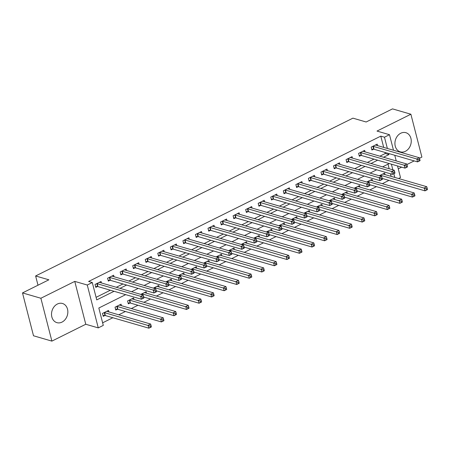 <?xml version="1.0" encoding="UTF-8"?>
<svg xmlns="http://www.w3.org/2000/svg" width="450" height="450" viewBox="0 0 450 450"><rect width="100%" height="100%" fill="white"/><g stroke="black" fill="none" stroke-linecap="round" stroke-linejoin="round"><path stroke-width="0.67" d="M62.004 322.104A9.979 7.999 106.2 0 0 67.849 312.188A9.979 7.999 106.2 0 0 62.466 303.48A9.979 7.999 106.2 0 0 57.364 304.031A9.979 7.999 106.2 0 0 51.519 313.942A9.979 7.999 106.2 0 0 56.902 322.65A9.979 7.999 106.2 0 0 62.004 322.104M405.405 151.307A9.979 7.999 106.2 0 0 411.249 141.39A9.979 7.999 106.2 0 0 405.866 132.683A9.979 7.999 106.2 0 0 400.764 133.234A9.979 7.999 106.2 0 0 394.92 143.145A9.979 7.999 106.2 0 0 400.303 151.852A9.979 7.999 106.2 0 0 405.405 151.307M125.685 294.654L98.826 308.014L103.292 325.389L98.269 327.887L87.266 285.019L92.284 282.527L96.744 299.902L114.075 291.285M85.77 324.259L74.767 281.396L40.877 298.249L22.5 292.916L33.508 335.779L51.885 341.117L85.77 324.259L98.269 327.887M398.256 168.84L401.642 167.153M406.924 164.531L414.197 160.909M419.473 158.287L421.892 157.084L410.884 114.221L376.993 131.074L389.492 134.702L393.486 150.244M397.519 165.954L400.5 177.564L398.571 178.526M102.628 322.824L112.86 317.734M118.772 314.792L125.409 311.496M131.321 308.554L137.959 305.252M143.876 302.31L150.514 299.008M156.426 296.066L163.063 292.764M168.975 289.822L175.612 286.521M181.53 283.579L188.167 280.282M194.079 277.341L200.717 274.039M206.629 271.097L213.266 267.795M219.178 264.853L225.816 261.551M231.733 258.609L238.371 255.308M244.282 252.371L250.92 249.069M256.832 246.127L263.469 242.826M269.387 239.884L276.024 236.582M281.936 233.64L288.574 230.338M294.486 227.396L301.123 224.094M307.041 221.158L313.673 217.856M319.59 214.914L326.228 211.612M332.139 208.671L338.777 205.369M344.689 202.427L351.326 199.125M357.244 196.183L363.881 192.887M369.793 189.945L376.431 186.643M382.343 183.701L388.98 180.399M40.877 298.249L51.885 341.117M22.5 292.916L48.859 279.804L35.623 275.968L352.918 118.153L366.148 121.995L392.507 108.883L410.884 114.221M391.129 176.366L390.465 173.796M389.177 168.761L388.001 164.183M385.009 174.589L384.626 173.093L379.249 175.77M372.459 180.833L372.077 179.336L366.699 182.008M359.91 187.076L359.522 185.58L354.15 188.252M347.355 193.314L346.973 191.824L341.595 194.496M334.806 199.558L334.423 198.062L329.046 200.739M322.256 205.802L321.868 204.306L316.496 206.977M309.701 212.046L309.319 210.549L303.941 213.221M297.152 218.289L296.769 216.793L291.392 219.465M284.602 224.528L284.22 223.037L278.843 225.709M272.048 230.771L271.665 229.275L266.293 231.953M259.498 237.015L259.116 235.519L253.738 238.191M246.949 243.259L246.566 241.763L241.189 244.434M234.399 249.502L234.011 248.006L228.639 250.678M221.844 255.741L221.462 254.244L216.084 256.922M209.295 261.984L208.912 260.488L203.535 263.166M196.746 268.228L196.357 266.732L190.986 269.404M184.191 274.472L183.808 272.976L178.431 275.648M171.641 280.71L171.259 279.219L165.881 281.891M159.092 286.954L158.709 285.457L153.332 288.135M146.542 293.197L146.154 291.701L140.782 294.379M133.987 299.441L133.605 297.945L127.581 300.943L128.323 303.84L129.96 303.024M121.438 305.685L121.056 304.189L115.031 307.187L115.774 310.078L117.405 309.268M108.889 311.923L108.501 310.433L102.476 313.425L103.224 316.322L104.856 315.512M383.692 147.403L380.796 136.131L88.611 281.458L92.284 282.527M96.086 297.338L110.396 290.216M116.314 287.274L122.951 283.972M128.863 281.031L135.501 277.734M141.412 274.793L148.05 271.491M153.968 268.549L160.605 265.247M166.517 262.305L173.154 259.003M179.066 256.061L185.704 252.759M191.621 249.817L198.253 246.521M204.171 243.579L210.808 240.278M216.72 237.336L223.357 234.034M229.269 231.092L235.907 227.79M241.824 224.848L248.462 221.546M254.374 218.61L261.011 215.308M266.923 212.366L273.561 209.064M279.478 206.123L286.116 202.821M292.027 199.879L298.665 196.577M304.577 193.635L311.214 190.333M317.126 187.397L323.764 184.095M329.681 181.153L336.319 177.851M342.231 174.909L348.868 171.607M354.78 168.666L361.418 165.364M367.335 162.422L373.973 159.126M379.884 156.184L385.256 153.506L384.981 152.432M377.572 145.626L377.19 144.129L371.166 147.127L371.908 150.024L373.539 149.209M365.023 151.869L364.641 150.373L358.616 153.371L359.359 156.268L360.99 155.453M352.474 158.113L352.086 156.617L346.061 159.615L346.804 162.506L348.441 161.696M339.919 164.351L339.536 162.861L333.512 165.853L334.254 168.75L335.891 167.94M327.369 170.595L326.987 169.099L320.963 172.097L321.705 174.994L323.336 174.184M314.82 176.839L314.432 175.343L308.407 178.341L309.156 181.237L310.787 180.422M302.265 183.083L301.882 181.586L295.858 184.584L296.601 187.481L298.238 186.666M289.716 189.326L289.333 187.83L283.309 190.822L284.051 193.719L285.683 192.909M277.166 195.564L276.784 194.074L270.754 197.066L271.502 199.963L273.133 199.153M264.611 201.808L264.229 200.312L258.204 203.31L258.947 206.207L260.584 205.397M252.062 208.052L251.679 206.556L245.655 209.554L246.398 212.451L248.029 211.635M239.513 214.296L239.13 212.799L233.106 215.797L233.848 218.694L235.479 217.879M226.963 220.539L226.575 219.043L220.551 222.036L221.293 224.933L222.93 224.123M214.408 226.778L214.026 225.287L208.001 228.279L208.744 231.176L210.381 230.366M201.859 233.021L201.476 231.525L195.452 234.523L196.194 237.42L197.826 236.604M189.309 239.265L188.921 237.769L182.897 240.767L183.645 243.664L185.276 242.848M176.754 245.509L176.372 244.013L170.347 247.011L171.09 249.902L172.727 249.092M164.205 251.747L163.822 250.256L157.798 253.249L158.541 256.146L160.172 255.336M151.656 257.991L151.273 256.494L145.243 259.493L145.991 262.389L147.623 261.579M139.101 264.234L138.718 262.738L132.694 265.736L133.436 268.633L135.073 267.817M126.551 270.478L126.169 268.982L120.144 271.98L120.887 274.877L122.518 274.061M114.002 276.722L113.619 275.226L107.595 278.224L108.337 281.115L109.969 280.305M101.453 282.96L101.064 281.469L95.04 284.462L95.788 287.359L97.419 286.549M35.623 275.968L37.997 285.21M74.767 281.396L87.266 285.019M380.796 136.131L384.474 137.199L389.492 134.702M389.256 163.558L382.618 166.86M376.706 169.802L370.069 173.104M364.157 176.046L357.519 179.347M351.608 182.289L344.97 185.586M339.053 188.528L332.415 191.829M326.503 194.771L319.866 198.073M313.954 201.015L307.316 204.317M301.399 207.259L294.761 210.561M288.849 213.502L282.212 216.799M276.3 219.741L269.662 223.042M263.745 225.984L257.108 229.286M251.196 232.228L244.558 235.53M238.646 238.472L232.009 241.774M226.097 244.716L219.459 248.012M213.542 250.954L206.904 254.256M200.993 257.197L194.355 260.499M188.443 263.441L181.806 266.743M175.888 269.685L169.251 272.987M163.339 275.923L156.701 279.225M150.789 282.167L144.152 285.469M138.234 288.411L131.602 291.713M394.802 177.429L393.84 173.683M392.85 169.83L391.399 164.183M394.774 155.278L396.225 160.926M383.558 157.247L388.935 154.575L388.659 153.501M387.366 148.466L384.474 137.199M119.987 288.343L126.624 285.041M132.536 282.099L139.174 278.798M145.091 275.856L151.729 272.554M157.641 269.612L164.278 266.316M170.19 263.374L176.828 260.072M182.745 257.13L189.382 253.828M195.294 250.886L201.932 247.584M207.844 244.643L214.481 241.341M220.399 238.404L227.036 235.102M232.948 232.161L239.586 228.859M245.498 225.917L252.135 222.615M258.047 219.673L264.684 216.371M270.602 213.429L277.239 210.127M283.151 207.191L289.789 203.889M295.701 200.947L302.338 197.646M308.256 194.704L314.893 191.402M320.805 188.46L327.442 185.158M333.354 182.216L339.992 178.92M345.909 175.978L352.547 172.676M358.459 169.734L365.096 166.433M371.008 163.491L377.646 160.189M385.256 153.506L388.935 154.575M420.041 160.419L419.743 159.261L418.742 159.761L419.04 160.92L420.064 160.639L417.555 161.888L416.812 158.991L373.292 146.362A1.277 0.456 -14.4 0 0 372.943 146.317L372.797 146.312M418.742 159.761L416.812 158.991L419.321 157.742L375.801 145.114A1.277 0.456 -14.4 0 1 375.598 144.996L375.559 144.945M419.04 160.92L417.555 161.888L374.034 149.254A1.277 0.456 -14.4 0 0 373.686 149.214L371.694 149.192M419.743 159.261L419.321 157.742M427.478 189.382L427.179 188.224L426.178 188.724L426.476 189.883L427.5 189.602L424.991 190.851L424.249 187.954L426.757 186.705L383.237 174.077A1.277 0.456 165.6 0 1 383.034 173.959L382.995 173.908M382.207 178.431L424.991 190.851L426.476 189.883M380.233 175.275L380.379 175.281A1.277 0.456 165.6 0 1 380.728 175.326L426.178 188.724M426.757 186.705L427.179 188.224M407.492 166.663L407.194 165.504L406.192 166.005L406.491 167.164L407.514 166.882L405 168.126L404.257 165.234L360.737 152.601A1.277 0.456 -14.4 0 0 360.394 152.561L360.248 152.556M406.192 166.005L404.257 165.234L406.766 163.986L363.251 151.352A1.277 0.456 -14.4 0 1 363.049 151.239L363.004 151.183M406.491 167.164L405 168.126L361.479 155.498A1.277 0.456 -14.4 0 0 361.136 155.453L359.145 155.436M407.194 165.504L406.766 163.986M394.942 172.907L394.644 171.748L393.637 172.249L393.936 173.407L394.959 173.121L392.451 174.369L391.708 171.472L348.188 158.844A1.277 0.456 -14.4 0 0 347.839 158.799L347.698 158.799M393.637 172.249L391.708 171.472L394.217 170.224L350.696 157.596A1.277 0.456 -14.4 0 1 350.494 157.483L350.454 157.427M393.936 173.407L392.451 174.369L348.93 161.741A1.277 0.456 -14.4 0 0 348.587 161.696L346.59 161.674M394.644 171.748L394.217 170.224M382.387 179.151L382.095 177.992L381.088 178.487L381.386 179.646L382.41 179.364L379.901 180.613L379.159 177.716L335.638 165.088A1.277 0.456 -14.4 0 0 335.289 165.043L335.143 165.043M381.088 178.487L379.159 177.716L381.668 176.468L338.147 163.839A1.277 0.456 -14.4 0 1 337.944 163.721L337.905 163.671M381.386 179.646L379.901 180.613L336.381 167.985A1.277 0.456 -14.4 0 0 336.032 167.94L334.041 167.917M382.095 177.992L381.668 176.468M414.928 195.626L414.63 194.468L413.629 194.968L413.927 196.127L414.951 195.846L412.436 197.089L411.694 194.197L414.202 192.949L370.688 180.315A1.277 0.456 165.6 0 1 370.485 180.203L370.44 180.146M369.652 184.674L412.436 197.089L413.927 196.127M367.684 181.519L367.83 181.524A1.277 0.456 165.6 0 1 368.173 181.564L413.629 194.968M414.202 192.949L414.63 194.468M402.379 201.87L402.081 200.711L401.074 201.212L401.372 202.371L402.396 202.084L399.887 203.333L399.144 200.436L401.653 199.187L358.132 186.559A1.277 0.456 165.6 0 1 357.93 186.446L357.891 186.39M357.103 190.918L399.887 203.333L401.372 202.371M355.134 187.763L355.275 187.763A1.277 0.456 165.6 0 1 355.624 187.808L401.074 201.212M401.653 199.187L402.081 200.711M389.824 208.114L389.531 206.955L388.524 207.45L388.822 208.609L389.846 208.328L387.338 209.576L386.595 206.679L389.104 205.431L345.583 192.803A1.277 0.456 165.6 0 1 345.381 192.684L345.341 192.634M344.554 197.162L387.338 209.576L388.822 208.609M342.579 194.006L342.726 194.006A1.277 0.456 165.6 0 1 343.074 194.051L388.524 207.45M389.104 205.431L389.531 206.955M369.838 185.389L369.54 184.23L368.539 184.731L368.837 185.889L369.861 185.608L367.352 186.857L366.604 183.96L323.083 171.332A1.277 0.456 -14.4 0 0 322.74 171.287L322.594 171.287M368.539 184.731L366.604 183.96L369.118 182.711L325.598 170.083A1.277 0.456 -14.4 0 1 325.395 169.965L325.35 169.914M368.837 185.889L367.352 186.857L323.831 174.229A1.277 0.456 -14.4 0 0 323.483 174.184L321.491 174.161M369.54 184.23L369.118 182.711M377.274 214.352L376.976 213.193L375.975 213.694L376.273 214.852L377.297 214.571L374.788 215.82L374.04 212.923L376.554 211.674L333.034 199.046A1.277 0.456 165.6 0 1 332.831 198.928L332.786 198.877M332.004 203.406L374.788 215.82L376.273 214.852M330.03 200.25L330.176 200.25A1.277 0.456 165.6 0 1 330.519 200.295L375.975 213.694M376.554 211.674L376.976 213.193M357.289 191.632L356.991 190.474L355.984 190.974L356.282 192.133L357.306 191.852L354.797 193.101L354.054 190.204L310.534 177.57A1.277 0.456 -14.4 0 0 310.185 177.531L310.044 177.525M355.984 190.974L354.054 190.204L356.563 188.955L313.043 176.327A1.277 0.456 -14.4 0 1 312.84 176.209L312.801 176.158M356.282 192.133L354.797 193.101L311.276 180.467A1.277 0.456 -14.4 0 0 310.933 180.428L308.942 180.405M356.991 190.474L356.563 188.955M344.739 197.876L344.441 196.718L343.434 197.218L343.733 198.377L344.756 198.09L342.248 199.339L341.505 196.447L297.984 183.814A1.277 0.456 -14.4 0 0 297.636 183.774L297.489 183.769M343.434 197.218L341.505 196.447L344.014 195.199L300.493 182.565A1.277 0.456 -14.4 0 1 300.291 182.453L300.251 182.396M343.733 198.377L342.248 199.339L298.727 186.711A1.277 0.456 -14.4 0 0 298.378 186.666L296.387 186.649M344.441 196.718L344.014 195.199M332.184 204.12L331.886 202.961L330.885 203.462L331.183 204.615L332.207 204.334L329.698 205.583L328.95 202.686L285.435 190.058A1.277 0.456 -14.4 0 0 285.086 190.013L284.94 190.013M330.885 203.462L328.95 202.686L331.464 201.437L287.944 188.809A1.277 0.456 -14.4 0 1 287.741 188.696L287.696 188.64M331.183 204.615L329.698 205.583L286.178 192.954A1.277 0.456 -14.4 0 0 285.829 192.909L283.838 192.887M331.886 202.961L331.464 201.437M319.635 210.358L319.337 209.205L318.336 209.7L318.628 210.859L319.657 210.578L317.143 211.826L316.401 208.929L272.88 196.301A1.277 0.456 -14.4 0 0 272.537 196.256L272.391 196.256M318.336 209.7L316.401 208.929L318.909 207.681L275.389 195.053A1.277 0.456 -14.4 0 1 275.192 194.934L275.147 194.884M318.628 210.859L317.143 211.826L273.623 199.198A1.277 0.456 -14.4 0 0 273.279 199.153L271.288 199.131M319.337 209.205L318.909 207.681M307.086 216.602L306.787 215.443L305.781 215.944L306.079 217.102L307.103 216.821L304.594 218.07L303.851 215.173L260.331 202.545A1.277 0.456 -14.4 0 0 259.982 202.5L259.841 202.5M305.781 215.944L303.851 215.173L306.36 213.924L262.839 201.296A1.277 0.456 -14.4 0 1 262.637 201.178L262.597 201.127M306.079 217.102L304.594 218.07L261.073 205.442A1.277 0.456 -14.4 0 0 260.724 205.397L258.733 205.374M306.787 215.443L306.36 213.924M364.725 220.596L364.427 219.437L363.42 219.938L363.718 221.096L364.748 220.815L362.233 222.064L361.491 219.167L363.999 217.918L320.479 205.284A1.277 0.456 165.6 0 1 320.282 205.172L320.237 205.121M319.449 209.644L362.233 222.064L363.718 221.096M317.481 206.488L317.621 206.494A1.277 0.456 165.6 0 1 317.97 206.533L363.42 219.938M363.999 217.918L364.427 219.437M352.176 226.839L351.877 225.681L350.871 226.181L351.169 227.34L352.192 227.053L349.684 228.302L348.941 225.411L351.45 224.162L307.929 211.528A1.277 0.456 165.6 0 1 307.727 211.416L307.688 211.359M306.9 215.888L349.684 228.302L351.169 227.34M304.926 212.732L305.072 212.737A1.277 0.456 165.6 0 1 305.421 212.777L350.871 226.181M351.45 224.162L351.877 225.681M339.621 233.083L339.322 231.924L338.321 232.425L338.619 233.578L339.643 233.297L337.134 234.546L336.386 231.649L338.901 230.4L295.38 217.772A1.277 0.456 165.6 0 1 295.178 217.659L295.132 217.603M294.351 222.131L337.134 234.546L338.619 233.578M292.376 218.976L292.522 218.976A1.277 0.456 165.6 0 1 292.871 219.021L338.321 232.425M338.901 230.4L339.322 231.924M327.071 239.321L326.773 238.168L325.772 238.663L326.064 239.822L327.094 239.541L324.579 240.789L323.837 237.893L326.346 236.644L282.831 224.016A1.277 0.456 165.6 0 1 282.628 223.898L282.583 223.847M281.796 228.375L324.579 240.789L326.064 239.822M279.827 225.219L279.973 225.219A1.277 0.456 165.6 0 1 280.316 225.264L325.772 238.663M326.346 236.644L326.773 238.168M314.522 245.565L314.224 244.406L313.217 244.907L313.515 246.066L314.539 245.784L312.03 247.033L311.287 244.136L313.796 242.888L270.276 230.259A1.277 0.456 165.6 0 1 270.073 230.141L270.034 230.091M269.246 234.619L312.03 247.033L313.515 246.066M267.278 231.463L267.418 231.463A1.277 0.456 165.6 0 1 267.767 231.508L313.217 244.907M313.796 242.888L314.224 244.406M294.531 222.846L294.233 221.687L293.231 222.188L293.529 223.346L294.553 223.065L292.044 224.314L291.302 221.417L247.781 208.783A1.277 0.456 -14.4 0 0 247.433 208.744L247.286 208.738M293.231 222.188L291.302 221.417L293.811 220.168L250.29 207.534A1.277 0.456 -14.4 0 1 250.088 207.422L250.048 207.371M293.529 223.346L292.044 224.314L248.524 211.68A1.277 0.456 -14.4 0 0 248.175 211.641L246.184 211.618M294.233 221.687L293.811 220.168M301.967 251.809L301.669 250.65L300.668 251.151L300.966 252.309L301.989 252.028L299.481 253.277L298.738 250.38L301.247 249.131L257.726 236.498A1.277 0.456 165.6 0 1 257.524 236.385L257.484 236.334M256.697 240.857L299.481 253.277L300.966 252.309M254.722 237.701L254.869 237.707A1.277 0.456 165.6 0 1 255.218 237.746L300.668 251.151M301.247 249.131L301.669 250.65M281.981 229.089L281.683 227.931L280.682 228.431L280.98 229.59L282.004 229.303L279.489 230.552L278.747 227.661L235.226 215.027A1.277 0.456 -14.4 0 0 234.883 214.982L234.737 214.982M280.682 228.431L278.747 227.661L281.256 226.412L237.741 213.778A1.277 0.456 -14.4 0 1 237.538 213.666L237.493 213.609M280.98 229.59L279.489 230.552L235.974 217.924A1.277 0.456 -14.4 0 0 235.626 217.879L233.634 217.862M281.683 227.931L281.256 226.412M289.418 258.053L289.119 256.894L288.118 257.394L288.416 258.553L289.44 258.266L286.926 259.515L286.183 256.618L288.697 255.375L245.177 242.741A1.277 0.456 165.6 0 1 244.974 242.629L244.929 242.572M244.148 247.101L286.926 259.515L288.416 258.553M242.173 243.945L242.319 243.945A1.277 0.456 165.6 0 1 242.662 243.99L288.118 257.394M288.697 255.375L289.119 256.894M269.432 235.333L269.134 234.174L268.127 234.669L268.425 235.828L269.449 235.547L266.94 236.796L266.197 233.899L222.677 221.271A1.277 0.456 -14.4 0 0 222.328 221.226L222.188 221.226M268.127 234.669L266.197 233.899L268.706 232.65L225.186 220.022A1.277 0.456 -14.4 0 1 224.983 219.904L224.944 219.853M268.425 235.828L266.94 236.796L223.419 224.167A1.277 0.456 -14.4 0 0 223.076 224.123L221.079 224.1M269.134 234.174L268.706 232.65M276.868 264.296L276.57 263.137L275.563 263.632L275.861 264.791L276.885 264.51L274.376 265.759L273.634 262.862L276.142 261.613L232.622 248.985A1.277 0.456 165.6 0 1 232.419 248.867L232.38 248.816M231.593 253.344L274.376 265.759L275.861 264.791M229.624 250.189L229.764 250.189A1.277 0.456 165.6 0 1 230.113 250.234L275.563 263.632M276.142 261.613L276.57 263.137M256.877 241.571L256.584 240.412L255.578 240.913L255.876 242.072L256.899 241.791L254.391 243.039L253.648 240.143L210.127 227.514A1.277 0.456 -14.4 0 0 209.779 227.469L209.632 227.469M255.578 240.913L253.648 240.143L256.157 238.894L212.636 226.266A1.277 0.456 -14.4 0 1 212.434 226.148L212.394 226.097M255.876 242.072L254.391 243.039L210.87 230.411A1.277 0.456 -14.4 0 0 210.521 230.366L208.53 230.344M256.584 240.412L256.157 238.894M264.313 270.534L264.021 269.376L263.014 269.876L263.312 271.035L264.336 270.754L261.827 272.002L261.084 269.106L263.593 267.857L220.072 255.229A1.277 0.456 165.6 0 1 219.87 255.111L219.831 255.06M219.043 259.588L261.827 272.002L263.312 271.035M217.069 256.433L217.215 256.433A1.277 0.456 165.6 0 1 217.564 256.477L263.014 269.876M263.593 267.857L264.021 269.376M244.328 247.815L244.029 246.656L243.028 247.157L243.326 248.316L244.35 248.034L241.841 249.283L241.093 246.386L197.572 233.758A1.277 0.456 -14.4 0 0 197.229 233.713L197.083 233.713M243.028 247.157L241.093 246.386L243.607 245.138L200.087 232.509A1.277 0.456 -14.4 0 1 199.884 232.391L199.839 232.341M243.326 248.316L241.841 249.283L198.321 236.649A1.277 0.456 -14.4 0 0 197.972 236.61L195.981 236.588M244.029 246.656L243.607 245.138M251.764 276.778L251.466 275.619L250.464 276.12L250.763 277.279L251.786 276.998L249.278 278.246L248.529 275.349L251.044 274.101L207.523 261.472A1.277 0.456 165.6 0 1 207.321 261.354L207.276 261.304M206.494 265.826L249.278 278.246L250.763 277.279M204.519 262.676L204.666 262.676A1.277 0.456 165.6 0 1 205.009 262.721L250.464 276.12M251.044 274.101L251.466 275.619M231.778 254.059L231.48 252.9L230.473 253.401L230.771 254.559L231.795 254.278L229.286 255.527L228.544 252.63L185.023 239.996A1.277 0.456 -14.4 0 0 184.674 239.957L184.534 239.951M230.473 253.401L228.544 252.63L231.053 251.381L187.532 238.748A1.277 0.456 -14.4 0 1 187.329 238.635L187.29 238.584M230.771 254.559L229.286 255.527L185.766 242.893A1.277 0.456 -14.4 0 0 185.422 242.854L183.431 242.831M231.48 252.9L231.053 251.381M239.214 283.022L238.916 281.863L237.909 282.364L238.208 283.523L239.237 283.241L236.722 284.49L235.98 281.593L238.489 280.344L194.968 267.711A1.277 0.456 165.6 0 1 194.771 267.598L194.726 267.542M193.939 272.07L236.722 284.49L238.208 283.523M191.97 268.914L192.111 268.92A1.277 0.456 165.6 0 1 192.459 268.959L237.909 282.364M238.489 280.344L238.916 281.863M219.229 260.303L218.931 259.144L217.924 259.644L218.222 260.803L219.246 260.516L216.737 261.765L215.994 258.868L172.474 246.24A1.277 0.456 -14.4 0 0 172.125 246.195L171.979 246.195M217.924 259.644L215.994 258.868L218.503 257.619L174.982 244.991A1.277 0.456 -14.4 0 1 174.78 244.879L174.741 244.822M218.222 260.803L216.737 261.765L173.216 249.137A1.277 0.456 -14.4 0 0 172.868 249.092L170.876 249.069M218.931 259.144L218.503 257.619M206.674 266.546L206.376 265.387L205.374 265.882L205.672 267.041L206.696 266.76L204.188 268.009L203.439 265.112L159.924 252.484A1.277 0.456 -14.4 0 0 159.576 252.439L159.429 252.439M205.374 265.882L203.439 265.112L205.954 263.863L162.433 251.235A1.277 0.456 -14.4 0 1 162.231 251.117L162.186 251.066M205.672 267.041L204.188 268.009L160.667 255.381A1.277 0.456 -14.4 0 0 160.318 255.336L158.327 255.313M206.376 265.387L205.954 263.863M194.124 272.784L193.826 271.626L192.825 272.126L193.118 273.285L194.147 273.004L191.632 274.252L190.89 271.356L147.369 258.727A1.277 0.456 -14.4 0 0 147.026 258.683L146.88 258.683M192.825 272.126L190.89 271.356L193.399 270.107L149.878 257.479A1.277 0.456 -14.4 0 1 149.681 257.361L149.636 257.31M193.118 273.285L191.632 274.252L148.112 261.624A1.277 0.456 -14.4 0 0 147.769 261.579L145.778 261.557M193.826 271.626L193.399 270.107M181.575 279.028L181.277 277.869L180.27 278.37L180.568 279.529L181.592 279.248L179.083 280.496L178.341 277.599L134.82 264.971A1.277 0.456 -14.4 0 0 134.471 264.926L134.331 264.926M180.27 278.37L178.341 277.599L180.849 276.351L137.329 263.722A1.277 0.456 -14.4 0 1 137.126 263.604L137.087 263.554M180.568 279.529L179.083 280.496L135.562 267.863A1.277 0.456 -14.4 0 0 135.214 267.823L133.222 267.801M181.277 277.869L180.849 276.351M169.02 285.272L168.722 284.113L167.721 284.614L168.019 285.773L169.042 285.491L166.534 286.74L165.791 283.843L122.271 271.209A1.277 0.456 -14.4 0 0 121.922 271.17L121.776 271.164M167.721 284.614L165.791 283.843L168.3 282.594L124.779 269.961A1.277 0.456 -14.4 0 1 124.577 269.848L124.538 269.792M168.019 285.773L166.534 286.74L123.013 274.106A1.277 0.456 -14.4 0 0 122.664 274.061L120.673 274.044M168.722 284.113L168.3 282.594M226.665 289.266L226.367 288.107L225.36 288.608L225.658 289.766L226.682 289.479L224.173 290.728L223.431 287.831L225.939 286.582L182.419 273.954A1.277 0.456 165.6 0 1 182.216 273.842L182.177 273.786M181.389 278.314L224.173 290.728L225.658 289.766M179.421 275.158L179.561 275.158A1.277 0.456 165.6 0 1 179.91 275.203L225.36 288.608M225.939 286.582L226.367 288.107M214.11 295.509L213.812 294.351L212.811 294.846L213.109 296.004L214.132 295.723L211.624 296.972L210.876 294.075L213.39 292.826L169.869 280.198A1.277 0.456 165.6 0 1 169.667 280.08L169.622 280.029M168.84 284.558L211.624 296.972L213.109 296.004M166.866 281.402L167.012 281.402A1.277 0.456 165.6 0 1 167.361 281.447L212.811 294.846M213.39 292.826L213.812 294.351M201.561 301.748L201.263 300.589L200.261 301.089L200.554 302.248L201.583 301.967L199.069 303.216L198.326 300.319L200.835 299.07L157.32 286.442A1.277 0.456 165.6 0 1 157.118 286.324L157.072 286.273M156.285 290.801L199.069 303.216L200.554 302.248M154.316 287.646L154.463 287.646A1.277 0.456 165.6 0 1 154.806 287.691L200.261 301.089M200.835 299.07L201.263 300.589M189.011 307.991L188.713 306.832L187.706 307.333L188.004 308.492L189.028 308.211L186.519 309.459L185.777 306.562L188.286 305.314L144.765 292.686A1.277 0.456 165.6 0 1 144.562 292.567L144.523 292.517M143.736 297.039L186.519 309.459L188.004 308.492M141.767 293.889L141.907 293.889A1.277 0.456 165.6 0 1 142.256 293.934L187.706 307.333M188.286 305.314L188.713 306.832M176.456 314.235L176.164 313.076L175.157 313.577L175.455 314.736L176.479 314.454L173.97 315.703L173.227 312.806L175.736 311.558L132.216 298.924A1.277 0.456 165.6 0 1 132.013 298.811L131.974 298.755M128.109 303.007L130.101 303.024A1.277 0.456 165.6 0 1 130.449 303.069L173.97 315.703L175.455 314.736M129.212 300.127L129.358 300.133A1.277 0.456 165.6 0 1 129.707 300.173L175.157 313.577M175.736 311.558L176.164 313.076M156.471 291.516L156.172 290.357L155.171 290.858L155.469 292.016L156.493 291.729L153.979 292.978L153.236 290.081L109.716 277.453A1.277 0.456 -14.4 0 0 109.373 277.408L109.226 277.408M155.171 290.858L153.236 290.081L155.745 288.832L112.23 276.204A1.277 0.456 -14.4 0 1 112.028 276.092L111.983 276.036M155.469 292.016L153.979 292.978L110.464 280.35A1.277 0.456 -14.4 0 0 110.115 280.305L108.124 280.282M156.172 290.357L155.745 288.832M163.907 320.479L163.609 319.32L162.607 319.821L162.906 320.979L163.929 320.692L161.415 321.941L160.672 319.044L163.187 317.796L119.666 305.168A1.277 0.456 165.6 0 1 119.464 305.055L119.419 304.999M115.56 309.246L117.551 309.268A1.277 0.456 165.6 0 1 117.9 309.313L161.415 321.941L162.906 320.979M116.663 306.371L116.809 306.371A1.277 0.456 165.6 0 1 117.152 306.416L162.607 319.821M163.187 317.796L163.609 319.32M143.921 297.759L143.623 296.601L142.616 297.096L142.914 298.254L143.938 297.973L141.429 299.222L140.687 296.325L97.166 283.697A1.277 0.456 -14.4 0 0 96.817 283.652L96.677 283.652M142.616 297.096L140.687 296.325L143.196 295.076L99.675 282.448A1.277 0.456 -14.4 0 1 99.472 282.33L99.433 282.279M142.914 298.254L141.429 299.222L97.909 286.594A1.277 0.456 -14.4 0 0 97.566 286.549L95.574 286.526M143.623 296.601L143.196 295.076M151.357 326.723L151.059 325.564L150.053 326.059L150.351 327.218L151.374 326.936L148.866 328.185L148.123 325.288L150.632 324.039L107.111 311.411A1.277 0.456 165.6 0 1 106.909 311.293L106.869 311.243M103.011 315.489L105.002 315.512A1.277 0.456 165.6 0 1 105.345 315.557L148.866 328.185L150.351 327.218M104.113 312.615L104.254 312.615A1.277 0.456 165.6 0 1 104.603 312.66L150.053 326.059M150.632 324.039L151.059 325.564M373.292 146.362L374.034 149.254M372.943 146.317L373.686 149.214M380.604 176.158L380.379 175.281M380.97 176.265L380.728 175.326M360.737 152.601L361.479 155.498M360.394 152.561L361.136 155.453M348.188 158.844L348.93 161.741M347.839 158.799L348.587 161.696M335.638 165.088L336.381 167.985M335.289 165.043L336.032 167.94M368.055 182.402L367.83 181.524M368.415 182.509L368.173 181.564M355.506 188.646L355.275 187.763M355.866 188.752L355.624 187.808M342.951 194.889L342.726 194.006M343.316 194.996L343.074 194.051M323.083 171.332L323.831 174.229M322.74 171.287L323.483 174.184M330.401 201.133L330.176 200.25M330.761 201.234L330.519 200.295M310.534 177.57L311.276 180.467M310.185 177.531L310.933 180.428M297.984 183.814L298.727 186.711M297.636 183.774L298.378 186.666M285.435 190.058L286.178 192.954M285.086 190.013L285.829 192.909M272.88 196.301L273.623 199.198M272.537 196.256L273.279 199.153M260.331 202.545L261.073 205.442M259.982 202.5L260.724 205.397M317.852 207.371L317.621 206.494M318.212 207.478L317.97 206.533M305.297 213.615L305.072 212.737M305.662 213.722L305.421 212.777M292.748 219.859L292.522 218.976M293.113 219.966L292.871 219.021M280.198 226.102L279.973 225.219M280.558 226.209L280.316 225.264M267.643 232.346L267.418 231.463M268.009 232.447L267.767 231.508M247.781 208.783L248.524 211.68M247.433 208.744L248.175 211.641M255.094 238.584L254.869 237.707M255.459 238.691L255.218 237.746M235.226 215.027L235.974 217.924M234.883 214.982L235.626 217.879M242.544 244.828L242.319 243.945M242.904 244.935L242.662 243.99M222.677 221.271L223.419 224.167M222.328 221.226L223.076 224.123M229.995 251.072L229.764 250.189M230.355 251.179L230.113 250.234M210.127 227.514L210.87 230.411M209.779 227.469L210.521 230.366M217.44 257.316L217.215 256.433M217.806 257.417L217.564 256.477M197.572 233.758L198.321 236.649M197.229 233.713L197.972 236.61M204.891 263.559L204.666 262.676M205.256 263.661L205.009 262.721M185.023 239.996L185.766 242.893M184.674 239.957L185.422 242.854M192.341 269.798L192.111 268.92M192.701 269.904L192.459 268.959M172.474 246.24L173.216 249.137M172.125 246.195L172.868 249.092M159.924 252.484L160.667 255.381M159.576 252.439L160.318 255.336M147.369 258.727L148.112 261.624M147.026 258.683L147.769 261.579M134.82 264.971L135.562 267.863M134.471 264.926L135.214 267.823M122.271 271.209L123.013 274.106M121.922 271.17L122.664 274.061M179.786 276.041L179.561 275.158M180.152 276.148L179.91 275.203M167.237 282.285L167.012 281.402M167.602 282.392L167.361 281.447M154.688 288.529L154.463 287.646M155.047 288.63L154.806 287.691M142.132 294.767L141.907 293.889M142.498 294.874L142.256 293.934M130.101 303.024L129.358 300.133M130.449 303.069L129.707 300.173M109.716 277.453L110.464 280.35M109.373 277.408L110.115 280.305M117.551 309.268L116.809 306.371M117.9 309.313L117.152 306.416M97.166 283.697L97.909 286.594M96.817 283.652L97.566 286.549M105.002 315.512L104.254 312.615M105.345 315.557L104.603 312.66"/></g></svg>
